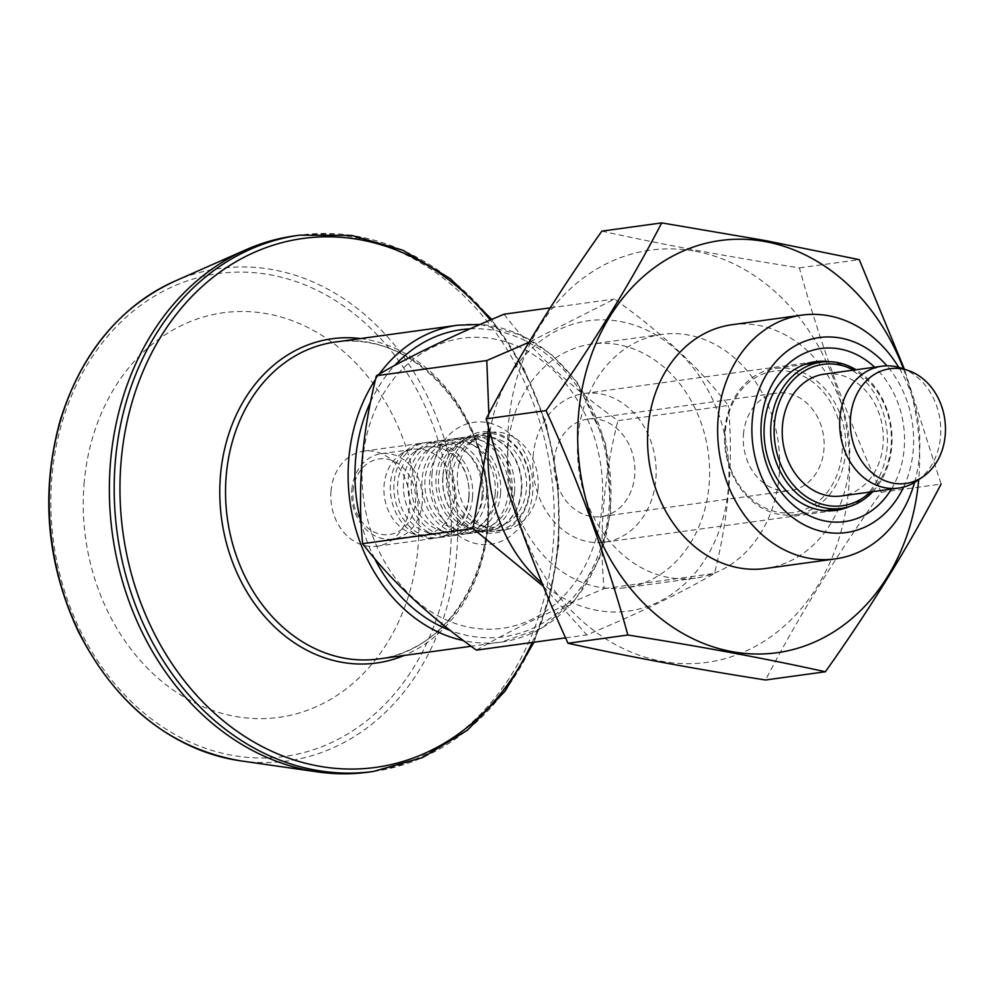 <?xml version="1.0" encoding="UTF-8"?>
<svg xmlns="http://www.w3.org/2000/svg" width="995" height="995" viewBox="0 0 995 995"><rect width="100%" height="100%" fill="white"/><g stroke="black" fill="none" stroke-linecap="round" stroke-linejoin="round"><path stroke-width="0.75" stroke-dasharray="4.97 3.73" d="M362.615 460.983A146.402 119.786 -97.8 0 1 462.824 338.163A146.402 119.786 -97.8 0 1 591.988 430.425A146.402 119.786 -97.8 0 1 501.89 628.355A146.402 119.786 -97.8 0 1 362.615 460.983M601.875 231.126C661.426 244.31 727.258 256.561 799.395 267.879C820.166 343.586 847.441 418.397 881.222 492.314C836.148 555.77 797.58 618.33 765.516 679.995M695.443 251.287A208.042 170.22 -97.8 0 1 847.305 433.795A208.042 170.22 -97.8 0 1 749.073 649.611A208.042 170.22 -97.8 0 1 509.863 478.744A208.042 170.22 -97.8 0 1 695.443 251.287M881.222 492.314L941.083 484.08L904.393 369.195M799.395 267.879L859.27 259.645M504.079 314.209C532.076 350.961 570.023 386.446 617.92 420.661L728.29 405.475C700.293 368.722 662.347 333.238 614.45 299.035L528.992 342.292M550.223 307.865L614.45 299.035M489.963 432.216A146.551 119.897 -97.8 0 1 645.643 329.594A146.551 119.897 -97.8 0 1 717.034 536.367A146.551 119.897 -97.8 0 1 542.101 583.232M543.394 586.378L586.826 634.947C639.138 613.131 681.687 592.634 714.485 573.431C728.962 515.92 733.564 459.939 728.29 405.475M488.445 426.905L488.844 413.758M476.468 650.133C509.253 630.929 551.815 610.42 604.114 588.617C598.866 533.817 603.467 477.824 617.92 420.661M849.257 506.642A75.048 61.404 82.2 0 0 887.142 447.439A75.048 61.404 82.2 0 0 829.32 361.683M533.109 456.419A75.048 61.404 -97.8 0 1 584.264 393.485A75.048 61.404 -97.8 0 1 655.319 459.466A75.048 61.404 -97.8 0 1 604.711 542.188A75.048 61.404 -97.8 0 1 533.109 456.419M565.57 637.87L586.826 634.947M604.114 588.617L714.485 573.431M914.567 482.426A123.032 100.657 82.2 0 0 919.368 455.71A123.032 100.657 82.2 0 0 898.746 367.354M903.584 487.102A98.418 80.52 82.2 0 0 913.261 450.038A98.418 80.52 82.2 0 0 886.906 365.837M891.42 489.08A87.349 71.466 82.2 0 0 904.206 448.347A87.349 71.466 82.2 0 0 874.655 367.205M554.24 460.349A49.215 40.26 -97.8 0 1 587.784 419.082A49.215 40.26 -97.8 0 1 634.375 462.352A49.215 40.26 -97.8 0 1 601.191 516.592A49.215 40.26 -97.8 0 1 554.24 460.349M668.615 577.486A123.032 100.657 -97.8 0 1 577.523 453.745A123.032 100.657 -97.8 0 1 661.824 334.382A123.032 100.657 -97.8 0 1 778.301 442.551A123.032 100.657 -97.8 0 1 695.356 578.145A123.032 100.657 -97.8 0 1 668.615 577.486M507.885 447.19A123.032 100.657 -97.8 0 1 591.739 344.034A123.032 100.657 -97.8 0 1 708.216 452.19A123.032 100.657 -97.8 0 1 625.27 587.784A123.032 100.657 -97.8 0 1 598.542 587.125A123.032 100.657 -97.8 0 1 507.885 447.19M731.897 324.743A123.032 100.657 -97.8 0 1 849.295 465.349A123.032 100.657 -97.8 0 1 765.429 568.506M903.472 368.884A208.042 170.22 -97.8 0 1 918.708 479.689M901.482 368.2A61.516 50.322 -97.8 0 1 940.088 420.3A61.516 50.322 -97.8 0 1 916.98 480.883M824.382 374.12A61.516 50.322 -97.8 0 1 882.627 428.198A61.516 50.322 -97.8 0 1 841.148 495.995M870.463 491.965A71.354 58.382 82.2 0 0 891.122 445.922A71.354 58.382 82.2 0 0 853.698 370.09M872.814 491.642A73.817 60.396 82.2 0 0 891.744 446.481A73.817 60.396 82.2 0 0 856.048 369.767M724.733 430.387A73.817 60.396 -97.8 0 1 775.055 368.486A73.817 60.396 -97.8 0 1 844.942 433.385A73.817 60.396 -97.8 0 1 795.167 514.738A73.817 60.396 -97.8 0 1 724.733 430.387M725.343 430.947A71.354 58.382 -97.8 0 1 817.89 386.346A71.354 58.382 -97.8 0 1 807.89 508.122A71.354 58.382 -97.8 0 1 725.343 430.947M743.464 434.317A49.215 40.26 -97.8 0 1 777.008 393.05A49.215 40.26 -97.8 0 1 823.599 436.32A49.215 40.26 -97.8 0 1 790.416 490.56A49.215 40.26 -97.8 0 1 743.464 434.317M84.053 484.005A204.224 167.085 -97.8 0 1 267.63 313.86A204.224 167.085 -97.8 0 1 418.124 546.143A204.224 167.085 -97.8 0 1 234.546 716.288A204.224 167.085 -97.8 0 1 84.053 484.005M294.943 235.827A270.665 221.437 -97.8 0 1 551.193 473.794A270.665 221.437 -97.8 0 1 368.71 772.108M446.705 474.677A50.956 41.691 -97.8 0 1 466.207 437.937A50.956 41.691 -97.8 0 1 529.676 476.754A50.956 41.691 -97.8 0 1 479.043 531.268A50.956 41.691 -97.8 0 1 446.705 474.677M432.041 473.906A61.516 50.322 -97.8 0 1 511.828 435.449A61.516 50.322 -97.8 0 1 503.196 540.422A61.516 50.322 -97.8 0 1 432.041 473.906M442.999 475.933A48.121 39.377 -97.8 0 1 461.419 441.233A48.121 39.377 -97.8 0 1 521.368 477.898A48.121 39.377 -97.8 0 1 473.545 529.377A48.121 39.377 -97.8 0 1 442.999 475.933M454.504 498.483A43.059 35.235 -97.8 0 1 425.151 534.589A43.059 35.235 -97.8 0 1 411.408 533.208A43.059 35.235 -97.8 0 1 384.07 485.386A43.059 35.235 -97.8 0 1 400.55 454.329A43.059 35.235 -97.8 0 1 413.41 449.28A43.059 35.235 -97.8 0 1 454.504 498.483M468.993 497.798A47.984 39.253 82.2 0 0 423.211 442.962A47.984 39.253 82.2 0 0 408.87 448.596A47.984 39.253 82.2 0 0 390.5 483.197A47.984 39.253 82.2 0 0 420.96 536.479A47.984 39.253 82.2 0 0 436.283 538.034A47.984 39.253 82.2 0 0 468.993 497.798M351.832 489.814A43.059 35.235 -97.8 0 1 381.172 453.708A43.059 35.235 -97.8 0 1 421.942 491.567A43.059 35.235 -97.8 0 1 392.913 539.029A43.059 35.235 -97.8 0 1 351.832 489.814M353.051 490.958A38.133 31.206 -97.8 0 1 402.515 467.115A38.133 31.206 -97.8 0 1 397.167 532.201A38.133 31.206 -97.8 0 1 353.051 490.958M330.987 491.381A47.984 39.253 -97.8 0 1 363.685 451.145A47.984 39.253 -97.8 0 1 409.119 493.333A47.984 39.253 -97.8 0 1 376.769 546.218A47.984 39.253 -97.8 0 1 330.987 491.381M468.881 496.629A43.506 35.596 -97.8 0 1 425.338 531.703A43.506 35.596 -97.8 0 1 397.726 483.396A43.506 35.596 -97.8 0 1 414.38 452.016A43.506 35.596 -97.8 0 1 452.165 454.466A43.506 35.596 -97.8 0 1 468.881 496.629M482.065 495.995A47.984 39.253 82.2 0 0 436.283 441.171A47.984 39.253 82.2 0 0 421.955 446.792A47.984 39.253 82.2 0 0 403.933 494.042A47.984 39.253 82.2 0 0 434.044 534.676A47.984 39.253 82.2 0 0 449.367 536.23A47.984 39.253 82.2 0 0 482.065 495.995M472.538 497.313A47.984 39.253 82.2 0 0 426.755 442.476A47.984 39.253 82.2 0 0 394.406 495.361A47.984 39.253 82.2 0 0 439.84 537.536A47.984 39.253 82.2 0 0 472.538 497.313M483.259 494.764A43.942 35.957 -97.8 0 1 439.268 530.198A43.942 35.957 -97.8 0 1 411.37 481.393A43.942 35.957 -97.8 0 1 428.198 449.703A43.942 35.957 -97.8 0 1 466.369 452.178A43.942 35.957 -97.8 0 1 483.259 494.764M495.149 494.204A47.984 39.253 82.2 0 0 449.367 439.367A47.984 39.253 82.2 0 0 435.026 445.001A47.984 39.253 82.2 0 0 417.017 492.251A47.984 39.253 82.2 0 0 447.116 532.885A47.984 39.253 82.2 0 0 462.439 534.427A47.984 39.253 82.2 0 0 495.149 494.204M486.555 495.386A47.984 39.253 82.2 0 0 440.773 440.549A47.984 39.253 82.2 0 0 408.423 493.433A47.984 39.253 82.2 0 0 453.857 535.608A47.984 39.253 82.2 0 0 486.555 495.386M497.637 492.911A44.389 36.317 -97.8 0 1 453.21 528.693A44.389 36.317 -97.8 0 1 425.027 479.403A44.389 36.317 -97.8 0 1 442.029 447.389A44.389 36.317 -97.8 0 1 480.585 449.889A44.389 36.317 -97.8 0 1 497.637 492.911M508.221 492.401A47.984 39.253 82.2 0 0 462.439 437.564A47.984 39.253 82.2 0 0 448.111 443.198A47.984 39.253 82.2 0 0 430.089 490.448A47.984 39.253 82.2 0 0 460.2 531.081A47.984 39.253 82.2 0 0 475.51 532.636A47.984 39.253 82.2 0 0 508.221 492.401M500.572 493.458A47.984 39.253 82.2 0 0 454.79 438.621A47.984 39.253 82.2 0 0 422.44 491.505A47.984 39.253 82.2 0 0 467.874 533.681A47.984 39.253 82.2 0 0 500.572 493.458M512.015 491.045A44.825 36.678 -97.8 0 1 467.14 527.188A44.825 36.678 -97.8 0 1 438.683 477.401A44.825 36.678 -97.8 0 1 455.847 445.076A44.825 36.678 -97.8 0 1 494.789 447.601A44.825 36.678 -97.8 0 1 512.015 491.045M521.293 490.597A47.984 39.253 82.2 0 0 475.523 435.773A47.984 39.253 82.2 0 0 461.183 441.394A47.984 39.253 82.2 0 0 443.161 488.657A47.984 39.253 82.2 0 0 473.272 529.29A47.984 39.253 82.2 0 0 488.595 530.832A47.984 39.253 82.2 0 0 521.293 490.597M514.589 491.53A47.984 39.253 82.2 0 0 468.807 436.693A47.984 39.253 82.2 0 0 436.457 489.577A47.984 39.253 82.2 0 0 481.891 531.753A47.984 39.253 82.2 0 0 514.589 491.53M537.996 488.632A49.215 40.26 82.2 0 0 491.045 432.39A49.215 40.26 82.2 0 0 476.344 438.161A49.215 40.26 82.2 0 0 457.862 486.63A49.215 40.26 82.2 0 0 488.744 528.308A49.215 40.26 82.2 0 0 504.453 529.9A49.215 40.26 82.2 0 0 537.996 488.632M452.339 475.411A45.272 37.039 -97.8 0 1 469.677 442.763A45.272 37.039 -97.8 0 1 509.005 445.312A45.272 37.039 -97.8 0 1 526.392 489.179A45.272 37.039 -97.8 0 1 481.082 525.683A45.272 37.039 -97.8 0 1 452.339 475.411M529.614 489.789A49.215 40.26 82.2 0 0 482.662 433.546A49.215 40.26 82.2 0 0 449.479 487.786A49.215 40.26 82.2 0 0 496.07 531.044A49.215 40.26 82.2 0 0 529.614 489.789M370.588 401.818A155.021 126.825 -97.8 0 1 394.729 365.463M470.001 328.86A155.021 126.825 -97.8 0 1 609.375 503.769A155.021 126.825 -97.8 0 1 450.312 630.494M374.642 558.556A155.021 126.825 -97.8 0 1 361.185 522.922M335.191 342.056A159.934 130.855 -97.8 0 1 486.617 482.674A159.934 130.855 -97.8 0 1 378.784 658.951C444.902 652.048 496.443 573.033 486.605 490.137C479.777 401.545 404.928 329.78 335.191 342.056M360.576 338.574A163.653 133.89 -97.8 0 1 486.916 482.637A163.653 133.89 -97.8 0 1 404.157 655.456M375.538 379.431A159.934 130.855 -97.8 0 1 379.269 374.095M457.762 325.203A159.934 130.855 -97.8 0 1 609.189 465.809A159.934 130.855 -97.8 0 1 501.343 642.086A159.934 130.855 -97.8 0 1 463.521 640.606M450.412 552.15A243.713 199.386 82.2 0 0 168.516 288.587A243.713 199.386 82.2 0 0 134.325 704.472A243.713 199.386 82.2 0 0 450.412 552.15M174.436 281.349A248.563 203.366 -97.8 0 1 456.742 552.573A248.563 203.366 -97.8 0 1 240.392 760.814M373.535 771.436A270.665 221.437 82.2 0 0 558.021 544.489A270.665 221.437 82.2 0 0 299.769 235.168M532.188 642.459A266.946 218.402 82.2 0 0 557.697 543.544A266.946 218.402 82.2 0 0 490.311 320.054M604.711 542.188L835.987 510.373M584.264 393.485L815.527 361.67M661.824 334.382L591.739 344.034M695.356 578.145L625.27 587.784M795.167 514.738L824.843 510.659M775.055 368.486L804.731 364.406M601.191 516.592L790.416 490.56M587.784 419.082L777.008 393.05M480.1 324.445L520.833 334.954L551.23 354.307L576.976 382.03L605.545 442.962L610.893 511.393L599.276 559.128L575.607 599.288L541.715 628.168L501.343 642.086L471.132 646.252M534.004 642.21L550.484 594.898L558.904 544.141L558.183 483.495L546.267 423.845L523.756 368.225L491.766 319.42M473.545 529.377L479.043 531.268M461.419 441.233L466.207 437.937M411.408 533.208L420.96 536.479M400.55 454.329L408.87 448.596M392.913 539.029L425.151 534.589M381.172 453.708L413.41 449.28M376.769 546.218L436.283 538.034M363.685 451.145L423.211 442.962M425.338 531.703L434.044 534.676M414.38 452.016L421.955 446.792M439.84 537.536L449.367 536.23M426.755 442.476L436.283 441.171M439.268 530.198L447.116 532.885M428.198 449.703L435.026 445.001M453.857 535.608L462.439 534.427M440.773 440.549L449.367 439.367M453.21 528.693L460.2 531.081M442.029 447.389L448.111 443.198M467.874 533.681L475.51 532.636M454.79 438.621L462.439 437.564M467.14 527.188L473.272 529.29M455.847 445.076L461.183 441.394M481.891 531.753L488.595 530.832M468.807 436.693L475.523 435.773M481.082 525.683L488.744 528.308M469.677 442.763L476.344 438.161M496.07 531.044L504.453 529.9M482.662 433.546L491.045 432.39"/><path stroke-width="1.49" d="M904.393 369.195L859.27 259.645L765.441 240.591L661.737 222.892L601.875 231.126C556.802 294.595 518.233 357.155 486.169 418.82C506.94 494.527 534.215 569.339 567.996 643.255C627.534 656.439 693.378 668.69 765.516 679.995L825.377 671.762C870.451 608.306 909.02 545.745 941.083 484.08M565.57 637.87L476.468 650.133C428.745 616.092 390.799 580.607 362.615 543.693C357.367 488.893 361.981 432.9 376.433 375.724C409.02 356.633 451.568 336.123 504.079 314.209L550.223 307.865M542.101 583.232A146.551 119.897 -97.8 0 1 488.644 443.608A146.551 119.897 -97.8 0 1 489.963 432.216M362.615 543.693L472.986 528.507L487.401 443.496L488.445 426.905M472.986 528.507L543.394 586.378M528.992 342.292L486.791 360.551L488.844 413.758M829.32 361.683A75.048 61.404 82.2 0 0 815.527 361.67A75.048 61.404 82.2 0 0 764.371 424.604A75.048 61.404 82.2 0 0 835.987 510.373A75.048 61.404 82.2 0 0 849.257 506.642M376.433 375.724L486.791 360.551M898.746 367.354A123.032 100.657 82.2 0 0 801.982 315.104A123.032 100.657 82.2 0 0 719.037 450.698A123.032 100.657 82.2 0 0 835.514 558.867A123.032 100.657 82.2 0 0 914.567 482.426M886.906 365.837A98.418 80.52 82.2 0 0 768.712 370.998A98.418 80.52 82.2 0 0 788.388 514.042A98.418 80.52 82.2 0 0 903.584 487.102M874.655 367.205A87.349 71.466 82.2 0 0 774.346 380.662A87.349 71.466 82.2 0 0 791.199 503.209A87.349 71.466 82.2 0 0 891.42 489.08M835.514 558.867L765.429 568.506A123.032 100.657 -97.8 0 1 738.7 567.846A123.032 100.657 -97.8 0 1 647.608 444.106A123.032 100.657 -97.8 0 1 731.897 324.743L801.982 315.104M918.708 479.689A208.042 170.22 -97.8 0 1 731.039 651.464A208.042 170.22 -97.8 0 1 578.543 414.505A208.042 170.22 -97.8 0 1 765.516 241.648A208.042 170.22 -97.8 0 1 903.472 368.884M945.25 434.914A57.909 47.374 -97.8 0 1 923.074 476.68A57.909 47.374 -97.8 0 1 872.764 473.409A57.909 47.374 -97.8 0 1 850.526 417.291A57.909 47.374 -97.8 0 1 908.485 370.6A57.909 47.374 -97.8 0 1 945.25 434.914M923.074 476.68L916.98 480.883A61.516 50.322 -97.8 0 1 898.609 488.097A61.516 50.322 -97.8 0 1 839.917 417.8A61.516 50.322 -97.8 0 1 881.844 366.21A61.516 50.322 -97.8 0 1 901.482 368.2L908.485 370.6M898.609 488.097L841.148 495.995A61.516 50.322 -97.8 0 1 782.456 425.698A61.516 50.322 -97.8 0 1 824.382 374.12L881.844 366.21M853.698 370.09A71.354 58.382 82.2 0 0 782.294 395.562A71.354 58.382 82.2 0 0 794.831 486.717A71.354 58.382 82.2 0 0 870.463 491.965M856.048 369.767A73.817 60.396 82.2 0 0 821.31 362.118A73.817 60.396 82.2 0 0 770.988 424.019A73.817 60.396 82.2 0 0 841.422 508.383A73.817 60.396 82.2 0 0 872.814 491.642M373.535 771.436L368.71 772.108A270.665 221.437 -97.8 0 1 317.604 771.909A270.665 221.437 -97.8 0 1 110.445 462.787A270.665 221.437 -97.8 0 1 245.79 249.82A270.665 221.437 -97.8 0 1 294.943 235.827L299.769 235.168A270.665 221.437 82.2 0 0 115.271 462.128A270.665 221.437 82.2 0 0 373.535 771.436L422.701 757.506L467.327 730.268L505.087 691.139L534.004 642.21M486.169 418.82L546.044 410.587C579.811 484.503 607.087 559.314 627.857 635.021C700.418 646.414 766.262 658.665 825.377 671.762M661.737 222.892C629.673 284.57 591.105 347.131 546.044 410.587M567.996 643.255L627.857 635.021M361.185 522.922A155.021 126.825 -97.8 0 1 355.576 459.678A155.021 126.825 -97.8 0 1 370.588 401.818M394.729 365.463A155.021 126.825 -97.8 0 1 470.001 328.86M450.312 630.494A155.021 126.825 -97.8 0 1 374.642 558.556M471.132 646.252L378.784 658.951A159.934 130.855 -97.8 0 1 226.176 476.17A159.934 130.855 -97.8 0 1 335.191 342.056L457.762 325.203L480.1 324.445M404.157 655.456A163.653 133.89 -97.8 0 1 220.43 475.983A163.653 133.89 -97.8 0 1 360.576 338.574M463.521 640.606A159.934 130.855 -97.8 0 1 348.747 459.317A159.934 130.855 -97.8 0 1 375.538 379.431M379.269 374.095A159.934 130.855 -97.8 0 1 457.762 325.203M174.436 281.349C119.176 307.181 81.093 353.524 60.21 420.363C40.36 492.177 46.33 562.436 78.12 631.153C116.005 705.231 170.095 748.451 240.392 760.814A248.563 203.366 -97.8 0 1 50.148 476.928A248.563 203.366 -97.8 0 1 174.436 281.349L245.79 249.82M490.311 320.054A266.946 218.402 82.2 0 0 262.755 248.862A266.946 218.402 82.2 0 0 121.029 462.314A266.946 218.402 82.2 0 0 274.931 752.693A266.946 218.402 82.2 0 0 532.188 642.459M824.843 510.659L841.422 508.383M804.731 364.406L821.31 362.118M240.392 760.814L317.604 771.909M491.766 319.42L450.449 278.762L402.925 250.242L351.77 235.429L299.769 235.168"/></g></svg>
